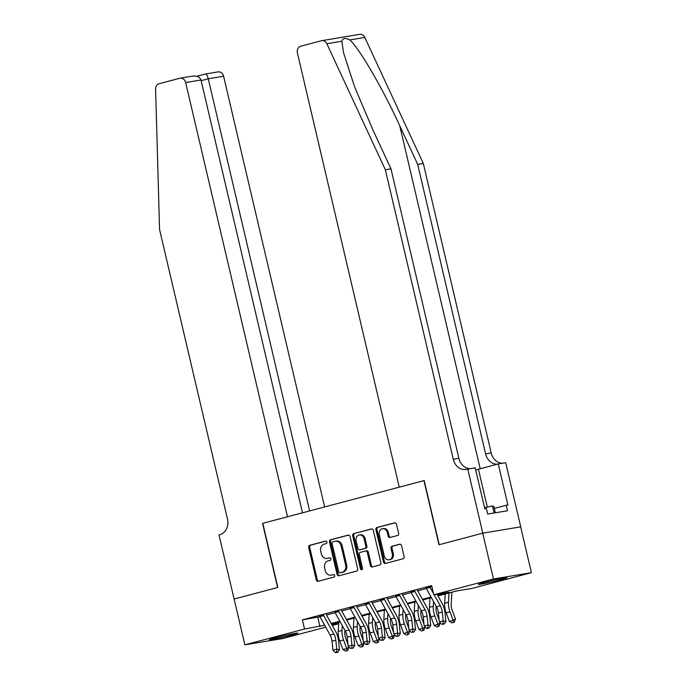<?xml version="1.0" encoding="UTF-8"?>
<svg xmlns="http://www.w3.org/2000/svg" width="687" height="687" viewBox="0 0 687 687"><rect width="100%" height="100%" fill="white"/><g stroke="black" fill="none" stroke-linecap="round" stroke-linejoin="round"><path stroke-width="1.03" d="M326.943 542.077A1.297 1.082 -99.4 0 0 325.604 541.098L309.743 545.298A1.846 1.546 -99.4 0 0 308.678 547.487L316.269 579.862A1.846 1.546 -99.4 0 0 318.184 581.262L334.037 577.063A1.297 1.082 -99.4 0 0 333.453 574.547L331.4 575.088A5.917 4.938 -99.4 0 1 331.014 575.174A5.917 4.938 -99.4 0 1 325.269 570.605L324.642 567.9A5.917 4.938 -99.4 0 1 328.068 560.884L330.121 560.343A1.297 1.082 -99.4 0 0 329.528 557.818L327.476 558.368A5.917 4.938 -99.4 0 1 327.098 558.445A5.917 4.938 -99.4 0 1 321.344 553.877L320.717 551.18A5.917 4.938 -99.4 0 1 324.144 544.156L326.196 543.615A1.297 1.082 -99.4 0 0 326.943 542.077M500.66 579.734A14.693 0.635 -13.2 0 1 486.01 583.194A14.693 0.635 -13.2 0 1 478.358 584.414A14.693 0.635 -13.2 0 1 484.661 582.387A14.693 0.635 -13.2 0 1 499.312 578.926A14.693 0.635 -13.2 0 1 506.972 577.707A14.693 0.635 -13.2 0 1 500.66 579.734M291.597 635.106A14.693 0.635 -13.2 0 1 276.947 638.575A14.693 0.635 -13.2 0 1 269.295 639.795A14.693 0.635 -13.2 0 1 275.599 637.768A14.693 0.635 -13.2 0 1 290.249 634.307A14.693 0.635 -13.2 0 1 297.909 633.088A14.693 0.635 -13.2 0 1 291.597 635.106M397.567 535.499A1.846 1.546 -99.4 0 0 398.632 533.31L396.502 524.224A1.846 1.546 -99.4 0 0 394.587 522.824L376.983 527.487A1.846 1.546 -99.4 0 0 375.909 529.677L383.501 562.052A1.846 1.546 -99.4 0 0 385.416 563.452L403.029 558.789A1.846 1.546 -99.4 0 0 404.093 556.599L401.526 545.624A1.846 1.546 -99.4 0 0 399.611 544.224L392.071 546.217A1.846 1.546 -99.4 0 0 391.006 548.415L392.277 553.851A4.946 4.122 -99.4 0 1 389.1 559.793A4.946 4.122 -99.4 0 1 384.291 555.972L379.293 534.658A4.946 4.122 -99.4 0 1 382.479 528.724A4.946 4.122 -99.4 0 1 387.279 532.545L388.112 536.092A1.846 1.546 -99.4 0 0 390.027 537.5L397.567 535.499M234.044 599.047L277.6 587.505L262.563 523.382L287.501 516.779L185.653 82.543A5.651 4.715 -99.4 0 0 180.166 78.181A5.651 4.715 -99.4 0 0 179.796 78.258L159.049 83.754A5.651 4.715 -99.4 0 0 155.597 89.112L159.573 229.57L227.474 519.054A13.182 10.992 80.6 0 1 219.84 534.701L218.998 534.924L234.121 599.038L277.831 587.445L262.795 523.322L423.956 480.625L439.002 544.757L482.712 533.172L493.455 578.978L531.403 572.666L471.729 588.476L456.34 591.035L437.971 595.904M234.121 599.03L244.864 644.835L304.539 629.026L324.642 625.213M437.628 595.286L449.161 592.228L433.78 594.787L431.634 585.625L302.392 619.863L304.539 629.026M433.78 594.787L493.455 578.978M350.087 536.521A1.846 1.546 -99.4 0 0 348.18 535.121L330.567 539.784A1.846 1.546 -99.4 0 0 329.494 541.974L337.085 574.349A1.846 1.546 -99.4 0 0 339 575.749L356.613 571.086A1.846 1.546 -99.4 0 0 357.687 568.896L350.087 536.521M353.771 533.636L371.384 528.973A1.846 1.546 -99.4 0 1 373.299 530.373L380.89 562.747A1.846 1.546 -99.4 0 1 379.817 564.937L372.285 566.938A1.846 1.546 -99.4 0 1 370.37 565.53L367.287 552.4A1.846 1.546 -99.4 0 0 365.372 551L360.374 552.322A1.846 1.546 -99.4 0 0 359.301 554.521L362.513 568.183A1.297 1.082 -99.4 0 1 360.417 568.742L352.706 535.826A1.846 1.546 -99.4 0 1 353.771 533.636L371.882 528.938M323.483 615.26L319.687 616.265M338.691 611.232L334.887 612.237M353.891 607.205L350.095 608.21M369.099 603.177L365.295 604.182M384.308 599.15L380.504 600.155M399.508 595.122L395.703 596.127M414.716 591.095L410.912 592.1M302.392 619.863L319.936 616.728M326.488 614.994L335.136 612.701M341.697 610.966L350.344 608.673M356.897 606.939L365.544 604.646M372.105 602.911L380.753 600.618M387.305 598.884L395.952 596.591M402.513 594.856L411.161 592.563M417.722 590.829L426.361 588.536M431.788 586.32L426.12 588.072M429.916 587.067L431.848 586.552M325.715 627.154L282.812 638.524L244.864 644.835M482.712 533.172L520.66 526.86L531.403 572.666M338.665 623.727L332.276 625.419M331.761 624.492L338.682 623.341M431.41 597.638L422.763 599.931M416.21 601.666L407.563 603.959M401.002 605.694L392.354 607.986M385.802 609.721L377.154 612.014M370.594 613.749L361.946 616.041M355.394 617.776L346.746 620.069M340.185 621.804L331.538 624.097M331.194 623.478L339.842 621.185M346.403 619.451L355.05 617.158M361.602 615.423L370.25 613.13M376.811 611.396L385.459 609.103M392.019 607.368L400.658 605.075M407.219 603.341L415.867 601.048M422.428 599.313L431.075 597.02M317.772 617.304L319.927 626.467M327.098 558.445L328.12 558.273A5.917 4.938 -99.4 0 0 328.498 558.196L327.476 558.368M329.949 557.81L328.498 558.196M331.014 575.174L332.044 575.002A5.917 4.938 -99.4 0 0 332.422 574.925L331.4 575.088M333.873 574.538L332.422 574.925M326.024 541.09L310.773 545.126A1.846 1.546 -99.4 0 0 309.7 547.324L317.291 579.691A1.846 1.546 -99.4 0 0 318.708 581.125M348.678 535.087L331.589 539.613A1.846 1.546 -99.4 0 0 330.524 541.803L338.116 574.177A1.846 1.546 -99.4 0 0 339.524 575.612M332.8 541.863A1.297 1.082 -99.4 0 0 332.044 543.4L338.717 571.816A1.297 1.082 -99.4 0 0 340.056 572.795L342.22 572.228A5.917 4.938 -99.4 0 0 345.647 565.203L341.087 545.779A5.917 4.938 -99.4 0 0 335.342 541.21A5.917 4.938 -99.4 0 0 334.964 541.296L332.8 541.863M340.915 572.657A1.297 1.082 -99.4 0 0 341.078 572.623L340.056 572.795M335.342 541.21L336.364 541.038A5.917 4.938 -99.4 0 1 342.109 545.615L346.669 565.032A5.917 4.938 -99.4 0 1 343.242 572.056L341.078 572.623M365.613 550.957L366.403 550.828A1.846 1.546 -99.4 0 1 368.318 552.236L371.392 565.358A1.846 1.546 -99.4 0 0 372.809 566.792M354.801 533.464A1.846 1.546 -99.4 0 0 353.728 535.654L361.448 568.57A1.297 1.082 -99.4 0 0 362.169 569.497M364.093 538.78A4.946 4.122 -99.4 0 0 359.292 534.958A4.946 4.122 -99.4 0 0 356.106 540.892L357.867 548.406A1.846 1.546 -99.4 0 0 359.782 549.806L364.788 548.484A1.846 1.546 -99.4 0 0 365.853 546.285L364.093 538.78L365.123 538.608A4.946 4.122 -99.4 0 0 360.314 534.787L359.292 534.958M360.572 549.677A1.846 1.546 -99.4 0 0 360.812 549.634L359.782 549.806M365.123 538.608L366.884 546.113A1.846 1.546 -99.4 0 1 365.81 548.312L360.812 549.634M382.479 528.724L383.501 528.552A4.946 4.122 -99.4 0 1 388.31 532.373L389.143 535.92A1.846 1.546 -99.4 0 0 390.551 537.363M389.1 559.793L390.122 559.622A4.946 4.122 -99.4 0 0 393.308 553.679L392.277 553.851M400.109 544.19L393.101 546.053A1.846 1.546 -99.4 0 0 392.028 548.243L393.308 553.679M395.094 522.79L378.005 527.315A1.846 1.546 -99.4 0 0 376.931 529.514L384.531 561.88A1.846 1.546 -99.4 0 0 385.939 563.314M344.908 630.314L344.797 632.212A9.42 5.178 75.2 0 0 345.819 638.575L347.974 644.397M348.893 646.879L348 650.125L347.098 650.701L345.578 651.096L342.916 649.558L339.756 641.014A14.126 7.772 -104.8 0 1 338.227 631.465L338.751 622.182M342.916 649.558L346.72 648.554L343.56 640.001A14.126 7.772 -104.8 0 1 342.032 630.46L342.306 625.617M347.098 650.701L346.72 648.554L348.979 647.12M323.379 615.037A6.595 3.624 75.2 0 0 323.68 615.629L333.891 634.024A9.42 5.178 -104.8 0 1 335.823 640.232L336.75 649.155L339.49 649.756L338.554 640.834A14.126 7.772 75.2 0 0 335.66 631.525L326.231 614.53M319.575 616.041A6.595 3.624 75.2 0 0 319.876 616.634L330.086 635.028A9.42 5.178 -104.8 0 1 332.019 641.246L332.955 650.16L336.75 649.155L336.682 652.006L335.162 652.41L336.261 652.65L337.781 652.246L336.682 652.006M337.781 652.246L339.49 649.756M332.955 650.16L335.162 652.41M495.336 512.794L493.876 506.568L492.493 505.993L484.541 507.676M494.133 512.991L492.493 505.993M324.616 506.946L223.593 76.231L208.264 78.782L201.145 80.671M309.622 510.913L208.264 78.782C207.397 75.51 206.469 73.913 205.49 73.981L218.105 71.869A5.651 4.715 80.6 0 1 223.593 76.231M302.495 512.803L200.982 79.993L185.653 82.543M192.059 76.223C196.74 75.536 199.719 76.789 200.982 79.993M341.843 41.254L326.84 43.745A5.651 4.715 -99.4 0 0 321.791 40.662L359.739 34.35A5.651 4.715 80.6 0 1 364.788 37.433L423.312 163.446L417.696 164.382L399.748 125.738C382.874 88.769 359.275 48.245 349.777 39.932C345.269 37.665 342.624 38.103 341.843 41.254L343.56 52.813L354.767 87.283L373.032 130.186L390.98 168.822L458.873 458.306A13.182 10.992 -99.4 0 0 470.191 468.62M390.98 168.822L385.364 169.758L453.257 459.242A13.182 10.992 -99.4 0 0 466.069 469.436A13.182 10.992 -99.4 0 0 466.911 469.247L475.181 467.795L484.807 508.835L486.448 508.56L487.736 514.056L507.53 510.767L506.242 505.271L507.882 504.997L498.255 463.957L505.692 462.72L520.737 526.843L482.789 533.155L439.225 544.697L424.188 480.565L399.25 487.177L297.402 52.942A5.651 4.715 -99.4 0 1 300.674 46.235L321.43 40.739A5.651 4.715 -99.4 0 1 321.791 40.662M423.312 163.446L491.205 452.931A13.182 10.992 -99.4 0 0 502.523 463.244M497.482 464.163A13.182 10.992 -99.4 0 1 485.589 453.867L417.696 164.382M326.84 43.745L385.364 169.758M467.744 469.032L482.789 533.155M498.255 463.957L478.418 469.212A21.194 0.919 -13.2 0 1 475.679 469.917M506.242 505.271L494.305 508.432M360.108 626.286L360.005 628.184A9.42 5.178 75.2 0 0 361.018 634.548L363.183 640.37M364.093 642.852L363.208 646.098L362.307 646.673L360.778 647.068L358.125 645.531L354.964 636.986A14.126 7.772 -104.8 0 1 353.436 627.437L353.951 618.154M358.125 645.531L361.92 644.526L358.76 635.973A14.126 7.772 -104.8 0 1 357.231 626.432L357.506 621.589M362.307 646.673L361.92 644.526L364.187 643.092M375.317 622.259L375.214 624.157A9.42 5.178 75.2 0 0 376.227 630.52L378.382 636.342M379.301 638.824L378.408 642.07L377.507 642.646L375.987 643.041L373.324 641.503L370.164 632.959A14.126 7.772 -104.8 0 1 368.636 623.41L369.159 614.126M373.324 641.503L377.129 640.499L373.968 631.946A14.126 7.772 -104.8 0 1 372.44 622.405L372.715 617.561M377.507 642.646L377.129 640.499L379.387 639.065M390.517 618.231L390.414 620.129A9.42 5.178 75.2 0 0 391.435 626.492L393.591 632.315M394.51 634.797L393.617 638.043L392.715 638.618L391.195 639.013L388.533 637.476L385.373 628.931A14.126 7.772 -104.8 0 1 383.844 619.382L384.359 610.099M388.533 637.476L392.329 636.471L389.168 627.918A14.126 7.772 -104.8 0 1 387.648 618.377L387.915 613.534M392.715 638.618L392.329 636.471L394.596 635.037M405.725 614.204L405.622 616.102A9.42 5.178 75.2 0 0 406.635 622.456L408.791 628.287M409.71 630.769L408.817 634.015L407.915 634.59L406.395 634.986L403.733 633.448L400.573 624.904A14.126 7.772 -104.8 0 1 399.044 615.354L399.568 606.071M403.733 633.448L407.537 632.444L404.377 623.89A14.126 7.772 -104.8 0 1 402.848 614.35L403.123 609.506M407.915 634.59L407.537 632.444L409.796 631.01M338.579 611.009A6.595 3.624 75.2 0 0 338.889 611.602L349.09 629.996A9.42 5.178 -104.8 0 1 351.023 636.205L351.959 645.127L354.698 645.728L353.762 636.806A14.126 7.772 75.2 0 0 350.868 627.497L341.439 610.503M334.784 612.014A6.595 3.624 75.2 0 0 335.084 612.606L345.286 631.001A9.42 5.178 -104.8 0 1 347.218 637.21L348.154 646.132L351.959 645.127L351.89 647.978L350.37 648.382L352.981 648.219L351.89 647.978M352.981 648.219L354.698 645.728M348.154 646.132L350.37 648.382M353.788 606.982A6.595 3.624 75.2 0 0 354.088 607.574L364.299 625.969A9.42 5.178 -104.8 0 1 366.231 632.177L367.159 641.1L369.898 641.701L368.971 632.779A14.126 7.772 75.2 0 0 366.068 623.47L356.639 606.475M349.984 607.986A6.595 3.624 75.2 0 0 350.284 608.579L360.495 626.973A9.42 5.178 -104.8 0 1 362.427 633.182L363.363 642.105L367.159 641.1L367.09 643.951L365.57 644.354L366.669 644.595L368.189 644.191L367.09 643.951M368.189 644.191L369.898 641.701M363.363 642.105L365.57 644.354M368.988 602.954A6.595 3.624 75.2 0 0 369.297 603.547L379.499 621.941A9.42 5.178 -104.8 0 1 381.431 628.15L382.367 637.072L385.106 637.673L384.17 628.751A14.126 7.772 75.2 0 0 381.276 619.442L371.847 602.447M365.192 603.959A6.595 3.624 75.2 0 0 365.493 604.551L375.703 622.946A9.42 5.178 -104.8 0 1 377.635 629.155L378.563 638.077L382.367 637.072L382.298 639.923L380.778 640.327L383.389 640.164L382.298 639.923M383.389 640.164L385.106 637.673M378.563 638.077L380.778 640.327M384.196 598.927A6.595 3.624 75.2 0 0 384.497 599.519L394.707 617.914A9.42 5.178 -104.8 0 1 396.639 624.122L397.567 633.045L400.306 633.646L399.379 624.723A14.126 7.772 75.2 0 0 396.476 615.415L387.056 598.42M380.392 599.931A6.595 3.624 75.2 0 0 380.692 600.524L390.903 618.918A9.42 5.178 -104.8 0 1 392.835 625.127L393.771 634.049L397.567 633.045L397.498 635.896L395.978 636.299L398.597 636.136L397.498 635.896M398.597 636.136L400.306 633.646M393.771 634.049L395.978 636.299M420.933 610.176L420.822 612.074A9.42 5.178 75.2 0 0 421.844 618.429L423.999 624.26M424.918 626.742L424.025 629.988L423.123 630.554L421.603 630.958L418.941 629.421L415.781 620.876A14.126 7.772 -104.8 0 1 414.252 611.327L414.768 602.044M418.941 629.421L422.745 628.416L419.577 619.863A14.126 7.772 -104.8 0 1 418.057 610.322L418.323 605.479M423.123 630.554L422.745 628.416L425.004 626.982M399.396 594.899A6.595 3.624 75.2 0 0 399.705 595.492L409.907 613.886A9.42 5.178 -104.8 0 1 411.839 620.095L412.775 629.017L415.515 629.618L414.579 620.696A14.126 7.772 75.2 0 0 411.685 611.387L402.256 594.392M395.6 595.904A6.595 3.624 75.2 0 0 395.901 596.496L406.111 614.891A9.42 5.178 -104.8 0 1 408.044 621.1L408.971 630.022L412.775 629.017L412.707 631.868L411.187 632.272L413.797 632.109L412.707 631.868M413.797 632.109L415.515 629.618M408.971 630.022L411.187 632.272M436.133 606.149L436.03 608.047A9.42 5.178 75.2 0 0 437.044 614.401L439.199 620.232M440.118 622.714L439.233 625.96L438.323 626.527L436.803 626.93L434.141 625.393L430.981 616.849A14.126 7.772 -104.8 0 1 429.461 607.299L429.976 598.016M434.141 625.393L437.945 624.389L434.785 615.835A14.126 7.772 -104.8 0 1 433.257 606.295L433.531 601.451M438.323 626.527L437.945 624.389L440.204 622.954M414.605 590.872A6.595 3.624 75.2 0 0 414.905 591.464L425.116 609.858A9.42 5.178 -104.8 0 1 427.048 616.067L427.984 624.99L430.715 625.591L429.787 616.668A14.126 7.772 75.2 0 0 426.885 607.351L417.464 590.365M410.8 591.876A6.595 3.624 75.2 0 0 411.109 592.469L421.311 610.863A9.42 5.178 -104.8 0 1 423.244 617.072L424.18 625.994L427.984 624.99L427.907 627.841L426.387 628.244L427.486 628.485L429.006 628.081L427.907 627.841M429.006 628.081L430.715 625.591M424.18 625.994L426.387 628.244M451.891 592.211L451.23 604.019A9.42 5.178 75.2 0 0 452.252 610.374L455.412 618.927L454.433 621.933L453.532 622.499L452.012 622.903L449.35 621.366L446.189 612.821A14.126 7.772 -104.8 0 1 444.661 603.272L445.185 593.989M449.35 621.366L453.154 620.361L449.985 611.808A14.126 7.772 -104.8 0 1 448.465 602.267L448.98 592.984M453.532 622.499L453.154 620.361L455.412 618.927M434.158 594.727L440.315 605.831A9.42 5.178 -104.8 0 1 442.248 612.04L443.184 620.962L445.923 621.563L444.987 612.641A14.126 7.772 75.2 0 0 442.093 603.323L437.052 594.246M426.009 587.849A6.595 3.624 75.2 0 0 426.309 588.441L436.52 606.836A9.42 5.178 -104.8 0 1 438.452 613.044L439.379 621.967L443.184 620.962L443.115 623.813L441.595 624.217L444.206 624.054L443.115 623.813M429.804 586.844A6.595 3.624 75.2 0 0 430.114 587.437L433.471 593.499M444.206 624.054L445.923 621.563M439.379 621.967L441.595 624.217M317.291 579.691L316.269 579.862M309.7 547.324L308.678 547.487M310.773 545.126L309.743 545.298M338.116 574.177L337.085 574.349M330.524 541.803L329.494 541.974M331.589 539.613L330.567 539.784M343.242 572.056L342.22 572.228M346.669 565.032L345.647 565.203M342.109 545.615L341.087 545.779M371.392 565.358L370.37 565.53M368.318 552.236L367.287 552.4M361.448 568.57L360.417 568.742M353.728 535.654L352.706 535.826M365.81 548.312L364.788 548.484M366.884 546.113L365.853 546.285M389.143 535.92L388.112 536.092M388.31 532.373L387.279 532.545M392.028 548.243L391.006 548.415M393.101 546.053L392.071 546.217M384.531 561.88L383.501 562.052M376.931 529.514L375.909 529.677M378.005 527.315L376.983 527.487M339.756 641.014L343.56 640.001M338.227 631.465L342.032 630.46M333.891 634.024L330.086 635.028M335.823 640.232L332.019 641.246M323.68 615.629L319.876 616.634M399.748 125.738L480.196 468.74M458.873 458.306L453.257 459.242M485.589 453.867L491.205 452.931M364.788 37.433L349.777 39.932M487.298 507.092L478.418 469.212M354.964 636.986L358.76 635.973M353.436 627.437L357.231 626.432M370.164 632.959L373.968 631.946M368.636 623.41L372.44 622.405M385.373 628.931L389.168 627.918M383.844 619.382L387.648 618.377M400.573 624.904L404.377 623.89M399.044 615.354L402.848 614.35M349.09 629.996L345.286 631.001M351.023 636.205L347.218 637.21M338.889 611.602L335.084 612.606M364.299 625.969L360.495 626.973M366.231 632.177L362.427 633.182M354.088 607.574L350.284 608.579M379.499 621.941L375.703 622.946M381.431 628.15L377.635 629.155M369.297 603.547L365.493 604.551M394.707 617.914L390.903 618.918M396.639 624.122L392.835 625.127M384.497 599.519L380.692 600.524M415.781 620.876L419.577 619.863M414.252 611.327L418.057 610.322M409.907 613.886L406.111 614.891M411.839 620.095L408.044 621.1M399.705 595.492L395.901 596.496M430.981 616.849L434.785 615.835M429.461 607.299L433.257 606.295M425.116 609.858L421.311 610.863M427.048 616.067L423.244 617.072M414.905 591.464L411.109 592.469M446.189 612.821L449.985 611.808M444.661 603.272L448.465 602.267M440.315 605.831L436.52 606.836M442.248 612.04L438.452 613.044M430.114 587.437L426.309 588.441M340.992 572.649L339.971 572.812M366.523 550.802L365.493 550.974M360.692 549.66L359.67 549.832M180.166 78.181L192.661 76.102M205.568 73.956L196.834 76.266"/></g></svg>
